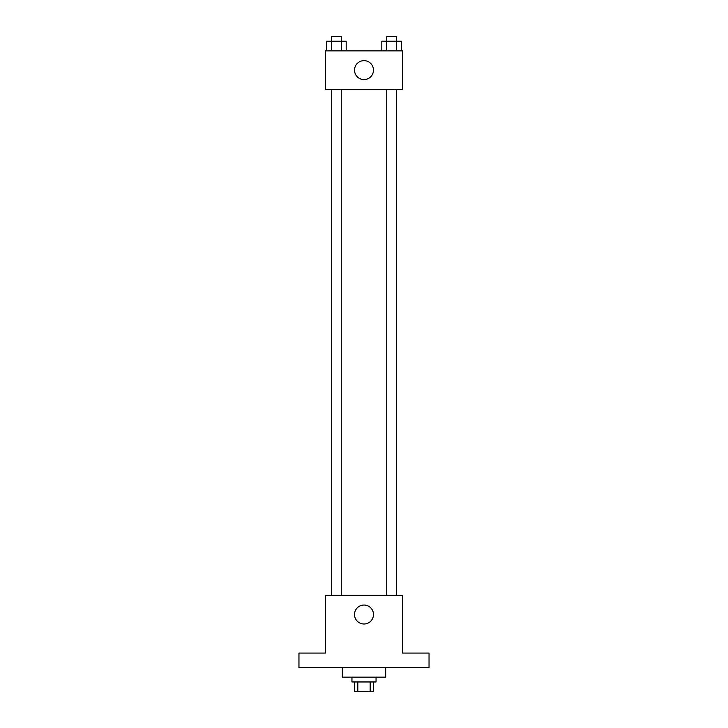 <?xml version="1.0" encoding="UTF-8"?>
<svg xmlns="http://www.w3.org/2000/svg" width="728" height="728" viewBox="0 0 728 728"><rect width="100%" height="100%" fill="white"/><g stroke="black" fill="none" stroke-linecap="round" stroke-linejoin="round"><path stroke-width="1.09" d="M370.179 681.963L370.179 691.6L354.363 691.6L354.363 681.963M370.179 691.6L373.637 691.6L373.637 681.963M376.048 677.149L376.048 681.963L351.952 681.963L351.952 677.149M357.821 681.963L357.821 691.6M342.324 667.512L342.324 677.149L385.676 677.149L385.676 667.512M429.038 667.512L298.962 667.512L298.962 653.062L325.462 653.062L325.462 595.249L402.539 595.249L402.539 653.062L429.038 653.062L429.038 667.512M373.473 614.514A9.473 9.473 0 0 1 359.259 622.722A9.473 9.473 0 0 1 359.259 606.315A9.473 9.473 0 0 1 373.473 614.514M396.569 89.398L396.569 595.249M386.741 595.249L386.741 89.398M341.259 89.398L341.259 595.249M402.539 89.398L325.462 89.398L325.462 50.851L402.539 50.851L402.539 89.398M373.473 70.125A9.473 9.473 0 0 1 359.259 78.324A9.473 9.473 0 0 1 359.259 61.916A9.473 9.473 0 0 1 373.473 70.125M401.292 50.851L401.292 41.214L381.818 41.214L381.818 50.851M396.423 41.214L396.423 50.851M386.686 41.214L386.686 50.851M386.741 41.214L386.741 36.4L396.378 36.4L396.378 41.214M346.182 50.851L346.182 41.214L326.708 41.214L326.708 50.851M341.314 41.214L341.314 50.851M331.577 41.214L331.577 50.851M331.622 41.214L331.622 36.4L341.259 36.4L341.259 41.214M331.431 89.398L331.431 595.249M396.378 595.249L396.378 89.398M331.622 89.398L331.622 595.249"/></g></svg>
